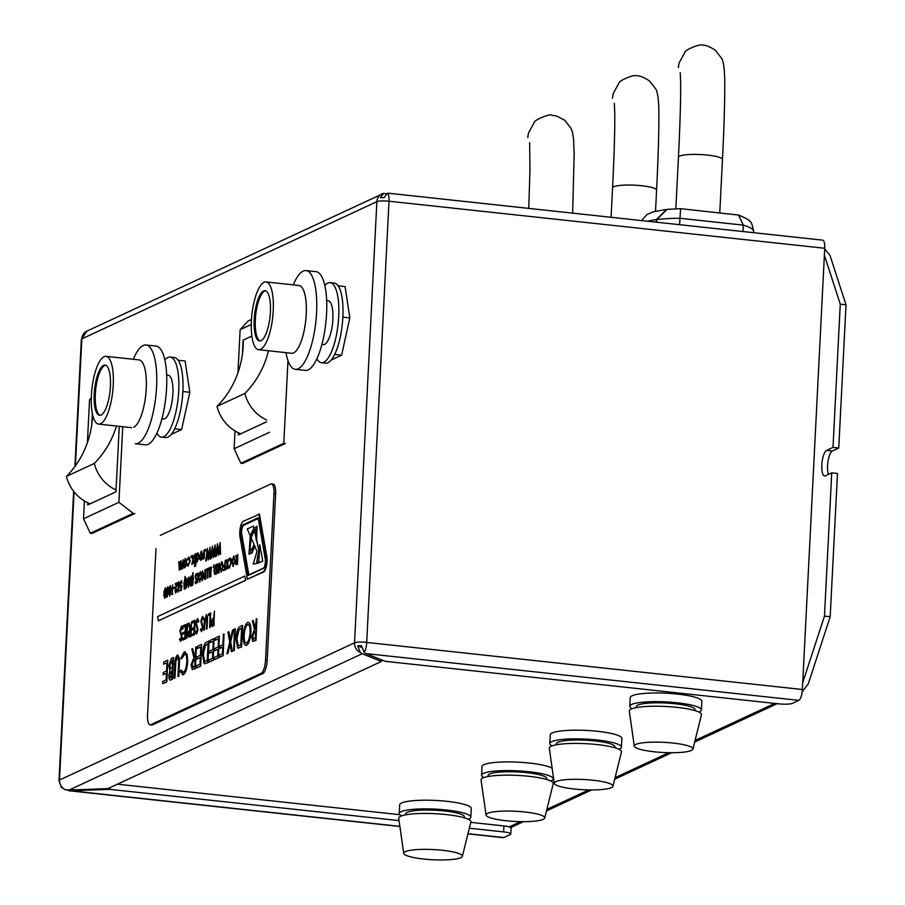 <?xml version="1.0" encoding="UTF-8"?>
<svg xmlns="http://www.w3.org/2000/svg" width="905" height="905" viewBox="0 0 905 905"><rect width="100%" height="100%" fill="white"/><g stroke="black" fill="none" stroke-linecap="round" stroke-linejoin="round"><path stroke-width="1.36" d="M833.007 447.409L840.27 304.159L846.005 304.781L838.754 448.032L833.007 447.409L826.616 450.396L832.351 451.007L838.754 448.032M824.693 248.807L829.987 255.357L846.005 304.781M828.426 474.378A12.93 3.982 96.2 0 1 828.086 460.894A12.93 3.982 96.2 0 1 832.351 451.007M802.712 682.664L824.466 616.101L831.729 472.851L837.464 473.473L830.202 616.724L808.289 683.795L802.158 691.895M831.729 472.851L825.326 475.826A12.93 3.982 96.2 0 1 824.579 475.962A12.93 3.982 96.2 0 1 821.898 463.858A12.93 3.982 96.2 0 1 826.616 450.396M840.27 304.159L824.376 255.108M824.466 616.101L830.202 616.724M117.469 784.183L399.772 814.692M470.781 822.362L503.927 825.948A10.577 1.833 2.9 0 1 511.11 828.064L510.805 834.025A10.577 1.833 -177.1 0 0 503.633 831.91L469.333 828.211M399.037 820.609L109.833 789.352L70.918 790.789L399.852 826.344M467.976 833.697L503.791 837.566L510.25 834.568A10.577 1.833 -177.1 0 0 510.805 834.025M107.955 788.606L69.108 790.042L362.181 653.738L381.378 661.453L107.955 788.606M503.791 837.566A9.593 2.953 96.2 0 1 503.248 837.668L467.93 833.856M386.096 193.851L383.63 193.342L380.428 197.709L384.218 197.573L387.408 193.206L388.2 193.206L822.679 240.153A9.593 2.953 96.2 0 1 824.726 248.264L802.373 689.508A9.593 2.953 96.2 0 1 798.821 700.368L365.948 653.591L364.127 652.392L361.48 645.661L357.69 645.808L360.314 652.494A9.638 9.016 -114.9 0 1 354.522 642.822L376.865 201.668A9.638 9.016 -114.9 0 1 381.921 193.919A9.638 9.016 -114.9 0 1 383.064 193.489M365.948 653.591L385.168 661.306L778.967 703.864A10.577 1.833 -177.1 0 0 792.361 703.366L798.821 700.368M74.097 491.901L59.504 780.031A9.638 9.016 65.1 0 0 65.284 789.703L69.108 790.042M362.181 653.738L360.314 652.494M109.912 787.701L109.833 789.352M381.469 659.824L381.378 661.453M383.63 193.342L86.903 331.117A9.638 9.016 65.1 0 0 81.846 338.877L376.865 201.668A9.593 1.663 -177.1 0 1 389.014 201.227L366.706 642.426L802.373 689.508M65.092 789.658L70.918 790.789M65.284 789.703L61.28 787.26L58.995 780.517L73.644 491.325M357.69 645.808L361.774 647.448M324.816 285.494A40.261 12.387 96.2 0 1 330.121 282.654A40.261 12.387 96.2 0 1 338.459 320.336A40.261 12.387 96.2 0 1 323.798 362.272A40.261 12.387 96.2 0 1 321.479 362.701A40.261 12.387 96.2 0 1 316.897 358.799M321.479 362.701L325.642 363.154A40.261 12.387 -83.8 0 0 327.961 362.724A40.261 12.387 -83.8 0 0 334.68 354.421A40.261 12.387 -83.8 0 0 342.859 317.135A40.261 12.387 -83.8 0 0 338.153 285.833A40.261 12.387 -83.8 0 0 334.296 283.107L330.121 282.654M260.154 340.936A25.272 7.772 96.2 0 1 255.696 315.098A25.272 7.772 96.2 0 1 265.572 290.81M261.047 340.676A25.272 7.772 96.2 0 1 259.588 340.936A25.272 7.772 96.2 0 1 254.577 314.985A25.272 7.772 96.2 0 1 265.018 290.686A25.272 7.772 96.2 0 1 270.256 314.34A25.272 7.772 96.2 0 1 261.047 340.676M260.606 349.341A34.085 10.487 96.2 0 1 258.649 349.703A34.085 10.487 96.2 0 1 251.884 314.691A34.085 10.487 96.2 0 1 265.968 281.93A34.085 10.487 96.2 0 1 273.027 313.831A34.085 10.487 96.2 0 1 260.606 349.341M265.968 281.93L298.967 285.494A34.085 10.487 96.2 0 1 306.026 317.395A34.085 10.487 96.2 0 1 293.605 352.905A34.085 10.487 96.2 0 1 291.648 353.267L258.649 349.703M293.288 284.883A49.662 15.272 96.2 0 1 306.003 270.584A49.662 15.272 96.2 0 1 316.286 317.067A49.662 15.272 96.2 0 1 298.198 368.799A49.662 15.272 96.2 0 1 295.335 369.331A49.662 15.272 96.2 0 1 285.969 352.656M306.003 270.584L316.015 271.67A49.662 15.272 96.2 0 1 326.286 318.153A49.662 15.272 96.2 0 1 308.209 369.885A49.662 15.272 96.2 0 1 305.347 370.417L295.335 369.331M326.66 300.607L328.164 300.765A22.037 6.776 96.2 0 1 332.723 321.399A22.037 6.776 96.2 0 1 324.703 344.353A22.037 6.776 96.2 0 1 323.436 344.59L321.92 344.42M334.68 354.421L341.626 355.167L331.207 360.02M342.859 317.135L349.816 317.881L341.626 355.167M338.153 285.833L345.099 286.591L349.816 317.881M164.823 359.896A40.261 12.387 96.2 0 1 170.129 357.056A40.261 12.387 96.2 0 1 178.466 394.738A40.261 12.387 96.2 0 1 163.805 436.674A40.261 12.387 96.2 0 1 161.486 437.104A40.261 12.387 96.2 0 1 156.893 433.201M161.486 437.104L165.649 437.556A40.261 12.387 -83.8 0 0 167.968 437.126A40.261 12.387 -83.8 0 0 174.688 428.823A40.261 12.387 -83.8 0 0 182.867 391.537A40.261 12.387 -83.8 0 0 178.161 360.247A40.261 12.387 -83.8 0 0 174.303 357.509L170.129 357.056M100.161 415.338A25.272 7.772 96.2 0 1 95.692 389.512A25.272 7.772 96.2 0 1 105.58 365.224M101.055 415.078A25.272 7.772 96.2 0 1 99.595 415.35A25.272 7.772 96.2 0 1 94.584 389.388A25.272 7.772 96.2 0 1 105.025 365.1A25.272 7.772 96.2 0 1 110.263 388.754A25.272 7.772 96.2 0 1 101.055 415.078M100.613 423.744A34.085 10.487 96.2 0 1 98.656 424.106A34.085 10.487 96.2 0 1 91.891 389.093A34.085 10.487 96.2 0 1 105.976 356.332A34.085 10.487 96.2 0 1 113.035 388.234A34.085 10.487 96.2 0 1 100.613 423.744M105.976 356.332L138.974 359.896A34.085 10.487 96.2 0 1 146.033 391.808A34.085 10.487 96.2 0 1 133.612 427.318M138.205 443.212A49.662 15.272 96.2 0 1 135.343 443.744L145.343 444.819A49.662 15.272 96.2 0 0 148.205 444.287A49.662 15.272 96.2 0 0 166.294 392.555A49.662 15.272 96.2 0 0 156.022 346.072L146.01 344.997A49.662 15.272 96.2 0 1 156.282 391.48A49.662 15.272 96.2 0 1 138.205 443.212M133.295 359.285A49.662 15.272 96.2 0 1 146.01 344.997M166.656 375.009L168.172 375.168A22.037 6.776 96.2 0 1 172.731 395.802A22.037 6.776 96.2 0 1 164.71 418.755A22.037 6.776 96.2 0 1 163.443 418.992L161.927 418.834M174.688 428.823L181.634 429.581L171.215 434.423M182.867 391.537L189.824 392.284L181.634 429.581M178.161 360.247L185.106 360.993L189.824 392.284M678.422 67.603A22.037 21.686 -163.6 0 1 679.259 62.66L684.847 52.433C684.237 50.216 700.855 43.146 702.552 45.25C704.995 44.775 709.226 46.404 715.255 50.16L721.59 58.293C724.091 61.71 724.815 75.149 724.747 84.052C724.826 102.378 724.068 127.515 722.473 159.484A22.037 3.824 -177.1 0 0 701.567 154.597A22.037 3.824 -177.1 0 0 678.479 157.097A22.037 3.824 -177.1 0 0 678.445 157.255A22.037 3.824 -177.1 0 0 678.456 157.413M738.627 215.051C746.467 218.456 750.2 220.56 749.838 221.386C751.195 221.612 752.451 224.949 753.605 231.397A56.777 9.853 -177.1 0 0 743.265 225.119L742.948 231.533M656.725 219.587L667.132 209.383L680.515 208.67L738.616 215.051L743.265 225.119L679.904 218.275A56.777 9.853 -177.1 0 0 656.725 219.587L656.589 222.211M680.583 208.874L679.576 224.689M666.623 209.428L656.306 219.632L656.182 222.166M249.237 554.109L251.205 553.147A2.172 0.667 -83.8 0 0 252.065 551.122L254.486 546.145L257.054 551.258L253.23 564.087L258.185 563.023L258.253 561.519L256.703 561.937L258.83 550.297L256.692 540.817L257.031 526.337M250.221 536.903L248.954 554.12L250.877 552.831A2.172 0.667 -83.8 0 0 251.171 553.147L251.726 553.204A2.172 0.667 -83.8 0 0 252.619 551.179L255.04 546.201M250.617 537.796A32.161 9.887 96.2 0 1 253.886 530.783L253.502 529.097A38.677 11.901 -83.8 0 0 250.097 536.608L250.832 537.819L249.192 551.779L250.764 550.738A2.172 0.667 -83.8 0 1 251.635 548.815A2.172 0.667 -83.8 0 1 251.907 549.075L253.954 544.923L254.825 546.179M251.296 538.147L249.497 551.745M256.16 538.475L254.441 530.839L256.771 528.69M250.832 537.819L251.171 537.853A32.161 9.887 96.2 0 1 254.441 530.839L256.511 528.599L255.979 539.12L256.692 540.817M251.171 537.853L254.282 544.957M253.966 528.735L253.377 526.122L247.269 528.961L250.334 535.952M256.285 538.034L254.667 530.862M258.83 550.297L256.907 540.839M254.124 528.497L253.377 526.122M258.219 518.542L243.615 525.341A5.385 1.652 -83.8 0 0 241.963 528.792A5.385 1.652 -83.8 0 0 241.748 534.154L248.83 574.879M262.778 561.1L259.712 544.697L258.796 562.82L262.778 561.1L259.712 544.697M256.816 561.948L259.045 550.319M253.343 564.098L258.4 563.046L258.253 561.519M263.185 568.487A5.883 1.81 -83.8 0 0 264.995 564.72A5.883 1.81 -83.8 0 0 265.222 558.86L258.083 517.807L243.083 524.787A5.883 1.81 -83.8 0 0 241.284 528.554A5.883 1.81 -83.8 0 0 241.047 534.414L248.185 575.467L263.185 568.487M258.117 517.988L243.411 524.821A5.883 1.81 -83.8 0 0 241.612 528.588A5.883 1.81 -83.8 0 0 241.375 534.448L248.479 575.331M245.685 580.343L244.825 576.066L157.685 616.588L158.318 620.841L245.685 580.343L244.825 576.066M155.977 548.679L147.56 714.927A11.754 3.62 -83.8 0 0 150.06 724.86A11.754 3.62 -83.8 0 0 150.739 724.735L261.183 673.365A11.754 3.62 -83.8 0 0 265.538 660.05L273.955 493.813A11.754 3.62 -83.8 0 0 271.455 483.881A11.754 3.62 -83.8 0 0 270.776 484.005L160.332 535.375M256.884 618.681L256.013 640.378L252.789 641.464L251.647 636.622L254.452 629.586L252.359 620.785L253.151 620.423L255.233 629.224L256.251 618.975L256.884 618.681L255.787 640.355L252.789 641.464M253.151 620.423L255.425 629.133M247.8 622.493C250.04 622.029 251.092 625.219 250.957 632.052C250.414 639.1 248.999 643.5 246.703 645.254L245.843 645.389M248.434 622.346L247.585 622.47C249.814 622.007 250.866 625.197 250.73 632.029C250.187 639.077 248.773 643.478 246.488 645.231L245.956 645.401M242.404 625.412L241.307 647.086L237.687 648.014L236.081 638.67C236.567 631.633 237.947 627.55 240.221 626.43L242.631 625.434L241.533 647.12L237.902 648.037M237.687 648.014L238.286 648.195M235.391 628.805L234.293 650.48L233.66 650.774L234.531 629.077L235.391 628.805M228.705 631.792L230.175 640.186L232.585 629.982L233.535 629.665L230.673 641.792L232.347 651.385L231.397 651.702L229.994 643.693L227.924 653.444L226.963 653.761L229.723 642.109L227.97 632.131L228.931 631.814L230.3 639.654M230.096 644.247L227.924 653.444M219.949 648.342L220.062 646.113L222.868 644.812L223.399 634.258L224.033 633.964L223.162 655.661L219.496 657.234L219.61 655.016L222.415 653.704L222.754 647.041L219.949 648.342L222.754 647.166M214.7 650.786L214.813 648.557L218.162 647.007L218.591 638.67L215.243 640.22L215.356 638.002L219.327 636.147L218.456 657.845L214.247 659.677L214.361 657.449L217.709 655.899L218.048 649.224L214.7 650.786L218.048 649.36M218.58 638.794L215.243 640.22M209.451 653.218L209.564 651L212.913 649.439L213.342 641.102L209.994 642.663L210.107 640.435L214.089 638.591L213.207 660.288L208.998 662.121L209.112 659.892L212.46 658.331L212.799 651.668L209.451 653.218L212.799 651.792M213.331 641.238L209.994 642.663M208.84 641.034L207.731 662.709L204.111 663.625L202.505 654.292C202.992 647.245 204.372 643.172 206.645 642.041L209.055 641.057L207.958 662.732L204.338 663.648M204.111 663.625L204.711 663.806M196.962 659.032L197.075 656.804L200.424 655.254L200.853 646.917L197.505 648.466L197.618 646.249L201.6 644.394L200.718 666.091L196.521 667.924L196.623 665.695L199.971 664.146L200.31 657.471L196.962 659.032L200.31 657.607M200.842 647.041L197.505 648.466M196.351 646.837L195.469 668.535L192.256 669.621L191.113 664.779L193.908 657.743L191.826 648.942L192.607 648.58L194.688 657.369L195.209 657.132L195.718 647.132L196.351 646.837L195.254 668.512L192.256 669.621M192.607 648.58L194.892 657.279M184.462 651.951L187.188 654.383L187.686 661.702C187.109 668.829 185.649 673.173 183.319 674.734L182.414 674.87M180.864 670.051L183.251 672.46C185.163 671.182 186.362 667.63 186.837 661.815C186.939 656.136 186.034 653.568 184.134 654.145L181.43 658.931L180.943 657.901L184.247 651.928L186.962 654.36L187.471 661.668C186.882 668.806 185.435 673.15 183.093 674.711L180.242 671.601L181.091 670.073L183.466 672.494M184.937 654.021L181.43 658.931M185.22 651.77L184.247 651.928M177.618 655.13L179.586 658.682L178.817 676.284L177.968 676.555L178.738 660.695L177.538 657.335L175.83 661.702L174.925 678.094L174.077 678.365L174.733 665.266C174.869 660.084 175.751 656.691 177.391 655.107L178.025 655.028M173.364 657.528L172.267 679.202L170.887 679.847C169.563 680.696 168.907 679.259 168.918 675.515L169.959 670.526L168.884 665.616L171.452 658.41L173.579 657.55L172.482 679.225L170.197 680.028M163.126 674.768L163.228 672.551L166.577 670.99L167.006 662.652L163.658 664.213L163.771 661.985L167.753 660.141L166.871 681.838L162.674 683.66L162.787 681.442L166.135 679.881L166.475 673.218L163.126 674.768L166.463 673.343M166.995 662.788L163.658 664.213M214.44 611.192L213.931 625.672L211.725 626.351L211.001 623.115L212.132 619.009L213.671 618.058L214.44 611.192L213.704 625.649L211.725 626.351M208.263 615.513L208.342 614.031L210.797 613.013L209.643 627.663L210.073 614.665L208.263 615.513L210.073 614.8M206.25 614.767L207.562 617.131L207.053 628.873L206.408 629.043L206.917 618.466L205.967 616.215L204.032 630.276L204.247 621.52L206.476 614.699M202.777 616.407L203.897 618.941L203.24 619.835L202.324 617.911L201.51 620.807L203.161 627.742L201.487 631.667M202.63 616.452L203.897 618.941M202.494 617.877L201.283 620.785L202.935 627.719L201.6 631.633L200.48 629.767L201.125 628.726L201.951 630.152M197.709 618.76L198.828 621.305L198.172 622.199L197.267 620.264L196.442 623.172L198.093 630.106L196.419 634.032M197.561 618.805L198.828 621.305M197.426 620.242L196.215 623.149L197.867 630.084L196.532 633.986L195.412 632.131L196.057 631.09L196.883 632.505M191.928 629.982L191.996 628.5L194.224 627.47L194.507 621.905L192.279 622.945L192.358 621.464L195.005 620.23L194.496 634.699L191.622 635.91L191.702 634.428L193.93 633.398L194.156 628.952L191.928 629.982L194.145 629.077M194.507 622.04L192.279 622.945M191.509 621.859L191 636.328L190.061 636.769L188.783 637.041L188.014 633.817L189.88 629.122L188.489 623.262L189.021 623.013L190.751 628.726L191.509 621.859L190.774 636.306L188.783 637.041M189.021 623.013L190.604 628.794M187.754 623.737L186.6 638.376L187.109 623.907L187.754 623.737M182.81 634.224L182.889 632.742L185.118 631.701L185.401 626.147L183.172 627.188L183.24 625.694L185.898 624.461L185.389 638.941L182.516 640.152L182.584 638.67L184.824 637.629L185.05 633.183L182.81 634.224L185.039 633.319M185.389 626.271L183.172 627.188M181.848 626.136L182.968 628.681L182.301 629.575L181.396 627.64L180.57 630.547L182.222 637.482L180.548 641.407M181.69 626.192L182.968 628.681M181.554 627.617L180.344 630.525L181.996 637.459L180.672 641.374L179.541 639.507L180.186 638.466L181.011 639.892M237.789 554.539L237.517 564.2L235.967 564.663L235.458 562.514L236.703 559.381L235.775 555.478L237.28 559.12L237.789 554.539L237.302 564.177L235.967 564.663M236.126 555.308L237.246 559.132M233.875 556.247L235.277 560.5L232.936 566.406M234.09 556.179L235.051 560.478L233.049 566.428M230.062 558.023L231.261 559.098L231.488 562.356L229.078 568.193M228.332 566.055L229.395 567.13L230.99 562.39L229.791 558.985L228.365 560.648L229.836 558L231.047 559.075L231.261 562.333L229.327 568.125L228.06 566.745L228.558 566.077L229.61 567.152M230.198 558.951L228.58 561.111M226.08 559.98L227.302 563.962L228.037 559.2L227.551 568.838L227.234 565.274L225.334 569.731L227.098 564.697L225.707 560.161L226.295 560.014L227.325 563.351M227.189 566.044L225.956 569.573M223.422 566.768L223.478 565.783L224.723 565.195L225.243 560.376L224.972 570.037L223.218 570.716L223.275 569.731L224.519 569.155L224.666 566.191L223.422 566.768L224.666 566.315M221.895 561.813L223.286 566.066L220.956 571.971M222.11 561.756L223.071 566.044L221.069 572.005M219.372 563.102L219.101 572.763L218.478 573.057L217.551 573.227L217.042 571.078L218.286 567.955L217.358 564.041L218.863 567.684L219.372 563.102L218.874 572.741L217.551 573.227M217.709 563.883L218.829 567.695M216.714 564.335L216.442 573.996L214.609 574.381L213.897 570.229L215.741 564.788L216.714 564.335L216.227 573.974L214.609 574.381M213.931 564.833L213.218 567.65M211.34 566.96L210.571 576.723L211.34 566.96M208.501 569.121L208.546 568.136L210.254 567.469L209.485 577.232L209.7 568.566L208.501 569.121L209.7 568.691M206.487 570.06L206.532 569.075L208.252 568.408L207.483 578.171L207.698 569.494L206.487 570.06L207.686 569.63M206.238 569.336L205.469 579.098L206.238 569.336M202.584 570.908L204.259 577.514L205.152 569.845L204.666 579.483L202.697 572.865L202.03 580.58L202.516 570.942L204.304 576.813M202.878 573.589L202.528 580.467M200.458 571.79L201.849 576.044L199.519 581.949M200.672 571.722L201.634 576.021L199.632 581.972M198.15 573.103L197.381 582.865L198.15 573.103M196.509 573.623L197.29 575.309L196.781 575.897L196.17 574.618L195.695 576.553L196.804 581.18L195.65 583.782M196.442 573.646L197.29 575.309M196.283 574.596L195.48 576.53L196.577 581.157L195.695 583.759L194.937 582.526L195.446 581.836L196 582.786M193.399 578.487L192.109 585.546L192.844 572.786L193.399 578.487L192.697 585.399M191.543 575.953L191.679 583.216L190.57 586.135M191.396 575.999L192.301 578.476L191.905 583.239L190.684 586.168M189.055 577.096L189.564 581.666L188.195 587.243M188.987 577.119L189.79 581.689L188.308 587.277M186.634 578.216L187.154 582.786L185.785 588.363M186.577 578.238L187.369 582.809L185.887 588.397M185.22 576.462L184.213 589.347L183.93 583.51L185.22 576.462M180.842 587.243L179.993 584.494L181.26 580.591L182.075 582.854L181.192 581.587L180.276 584.392L180.921 586.168L181.86 585.377L181.294 590.343L179.79 590.92L180.898 589.438L180.728 587.209M181.486 580.614L181.803 582.99M181.441 581.598L180.491 584.415L181.147 586.191M178.952 581.791L179.756 584.279L178.104 592.074L178.319 587.617M179.02 581.757L179.529 584.257L177.878 592.051M176.961 589.336L175.774 593.024L174.97 590.603L176.701 583.917L175.242 584.596L175.287 583.601L177.414 582.616L175.253 590.399L175.842 592.028L177.188 589.359L175.683 593.058M176.645 584.064L175.242 584.596M177.414 582.616L175.48 590.422L176.056 592.051M175.061 586.972L175.016 587.956L173.59 588.499L173.636 587.503L175.061 586.972M172.595 584.856L172.38 593.397M170.468 585.75L170.604 593.013L169.495 595.942M170.321 585.807L171.226 588.284L170.83 593.035L169.608 595.976M167.855 586.949L168.658 589.438L167.006 597.232L167.221 592.775M167.923 586.926L168.432 589.415L166.78 597.21M165.638 588.001L165.785 595.264L164.676 598.182M165.491 588.046L166.407 590.524L166 595.286L164.778 598.216M217.494 543.758L218.207 552.423L220.141 542.661L220.571 554.211L219.994 554.358L219.666 545.885L218.309 555.274L217.358 547.016L215.775 556.315L217.449 543.781L218.354 551.552M219.711 546.971L218.309 555.274M217.438 548.068L216.363 556.168M212.471 546.1L213.184 554.754L215.119 544.991L215.548 556.552L214.96 556.699L214.643 548.226L213.275 557.604L212.324 549.358L210.752 558.657L212.415 546.122L213.331 553.883M214.689 549.312L213.275 557.604M212.415 550.41L211.329 558.509M207.437 548.43L208.15 557.095L210.084 547.333L210.526 558.894L209.937 559.03L209.609 550.557L208.252 559.946L207.302 551.699L205.718 560.998L207.392 548.464L208.308 556.224M209.655 551.654L208.252 559.946M207.381 552.74L206.306 560.851M205.854 550.127L205.254 551.258L205.356 549.256L205.854 550.127M202.573 559.143L203.659 556.032L204.021 550.025L204.598 549.889L204.145 558.69L203.58 558.826L203.636 557.525L202.799 559.166L203.863 557.559M201.51 551.168L202.765 555.014L202.211 558.317L200.65 560.308M201.702 551.111L202.539 554.991L200.763 560.342M196.362 561.292L195.548 566.021L196.181 553.668L196.453 555.037L198.105 552.785M196.532 553.509L196.713 554.222M197.935 552.831L199.191 556.722L197.075 561.971M195.209 565.557L194.62 566.609L194.711 564.754L195.209 565.557M195.65 554.052L194.847 563.012L195.65 554.052M192.426 555.421L193.116 558.826L194.847 554.426L193.5 559.663L194.247 563.295L193.602 563.464L193.025 560.636L191.713 564.347L192.867 559.833L192.007 555.613L192.641 555.444L193.24 558.351M193.127 561.134L192.346 564.177M191.736 556.699L191.136 557.831L191.238 555.817L191.736 556.699M188.896 557.039L190.254 560.783L187.98 566.191M187.301 563.985L188.274 565.037L189.665 561.021L188.613 558.091L187.233 559.663L188.681 557.005L190.027 560.761L188.183 566.134L186.984 564.675L187.527 564.007L188.489 565.059M188.998 558.068L187.493 560.116M185.468 558.634L186.724 562.469L186.181 565.772L184.609 567.774M185.661 558.566L186.509 562.446L184.722 567.797M181.871 568.634L181.26 569.358L180.457 567.65L179.303 570.263L178.783 561.767L179.416 569.155L180.74 560.851L181.373 568.25L183.274 559.799L182.833 568.6L182.256 568.736L182.335 567.209L181.192 569.381M182.561 567.231L182.097 568.657M180.683 567.673L179.224 570.297M179.133 561.598L179.643 569.177M181.091 560.693L181.6 568.272M247.382 579.223L263.57 572.017A9.401 2.896 -83.8 0 0 266.455 565.987A9.401 2.896 -83.8 0 0 266.828 556.62L259.441 514.108L243.253 521.314A9.401 2.896 -83.8 0 0 240.368 527.344A9.401 2.896 -83.8 0 0 239.995 536.722L247.382 579.223L263.016 571.96A9.401 2.896 -83.8 0 0 265.9 565.93A9.401 2.896 -83.8 0 0 266.274 556.552L258.887 514.051M150.06 724.86L151.723 725.041A11.754 3.62 -83.8 0 0 152.402 724.916L262.857 673.546A11.754 3.62 -83.8 0 0 267.201 660.231L275.629 493.994A11.754 3.62 -83.8 0 0 273.129 484.062L271.455 483.881M255.267 638.432L255.64 631.204L254.339 631.769L252.28 636.328L253.943 639.043L255.267 638.432M253.095 639.258L253.943 639.043M255.629 631.328L254.565 631.803L252.506 636.362L254.169 639.066M246.703 645.254L246.488 645.231C244.214 645.74 243.162 642.527 243.309 635.593C243.864 628.534 245.289 624.156 247.585 622.47M246.567 643.014C248.456 641.645 249.633 638.082 250.097 632.335C250.187 626.814 249.328 624.258 247.495 624.676C245.594 625.966 244.418 629.507 243.943 635.299C243.852 640.853 244.723 643.432 246.567 643.014L245.979 643.127M248.106 624.563L247.721 624.699C245.821 625.989 244.633 629.529 244.158 635.321C244.067 640.876 244.95 643.455 246.794 643.048M241.658 628.059L239.033 629.823L236.94 638.41L238.151 645.797L240.787 645.163L241.658 627.934L238.807 629.801L236.714 638.387L238.445 645.876M235.164 628.783L234.293 650.48M234.067 650.457L233.433 650.752M233.309 629.642L230.673 641.792M230.447 641.769L232.347 651.385M227.698 653.421L226.963 653.761M232.121 651.362L231.397 651.702M224.033 633.964L223.162 655.661M222.935 655.639L219.496 657.234M219.327 636.147L218.456 657.845M218.229 657.822L214.247 659.677M214.089 638.591L213.207 660.288M212.98 660.265L208.998 662.121M208.082 643.681L205.458 645.435L203.365 654.021L204.587 661.408L207.211 660.774L208.093 643.546L205.231 645.412L203.139 653.998L204.869 661.487M201.6 644.394L200.718 666.091M200.503 666.069L196.521 667.924M194.722 666.589L195.095 659.36L193.806 659.926L191.736 664.485L193.399 667.2L194.722 666.589M192.55 667.415L193.399 667.2M195.084 659.485L194.021 659.949L191.962 664.508L193.625 667.223M182.516 674.881L183.319 674.734M182.595 672.596L183.251 672.46M177.391 655.107L179.371 658.659L178.817 676.284M177.629 657.256L175.604 661.679L174.925 678.094M174.71 678.071L174.077 678.365M178.602 676.261L177.968 676.555M171.113 679.87L170.298 680.051M171.746 677.268L172.097 670.322L169.552 675.175L170.887 677.675L171.746 677.268M170.31 677.788L170.887 677.675M170.604 668.671L172.21 668.105L172.617 660.039L169.518 665.322L170.547 668.671M172.086 670.458L169.778 675.209L171.102 677.698M172.606 660.175L169.744 665.345L170.706 668.682M167.753 660.141L166.871 681.838M166.656 681.816L162.674 683.66M213.354 624.36L213.603 619.54L211.431 622.912L212.494 624.755L213.354 624.36M213.591 619.665L211.646 622.934L212.72 624.789M210.571 612.99L210.062 627.47M206.023 614.744L207.336 617.108L207.053 628.873M206.182 616.181L204.835 619.122L204.451 630.072M200.899 628.704L201.725 630.129L202.505 627.98L200.865 620.966L202.403 616.429M203.67 618.918L203.24 619.835M195.831 631.057L196.657 632.482L197.437 630.333L195.797 623.319L197.335 618.782M198.614 621.283L198.172 622.199M195.005 620.23L194.496 634.699M194.281 634.677L191.622 635.91M190.435 635.016L190.672 630.208L188.444 633.624L189.552 635.434L190.435 635.016M188.975 635.582L189.552 635.434M190.672 630.333L188.659 633.647L189.767 635.457M187.527 623.703L187.018 638.183M185.898 624.461L185.389 638.941M185.163 638.919L182.516 640.152M179.971 638.444L180.796 639.869L181.577 637.72L179.925 630.695L181.475 626.158M182.742 628.658L182.301 629.575M158.318 620.841L245.459 580.309M237.065 563.317L237.234 560.105L235.741 562.378L237.065 563.317M237.223 560.229L235.967 562.412L236.703 563.611M233.388 566.36L231.748 562.05L233.648 556.224M233.196 565.354L234.768 560.602L233.614 557.209L232.031 561.926L232.936 565.399M233.886 557.152L232.257 561.948L233.422 565.376M227.811 559.177L227.551 568.838M225.243 560.376L224.972 570.037M224.757 570.003L223.218 570.716M221.397 571.937L219.768 567.627L221.668 561.79M221.216 570.931L222.788 566.179L221.623 562.774L220.051 567.503L220.956 570.976M221.895 562.729L220.266 567.526L221.442 570.953M218.648 571.881L218.806 568.668L217.324 570.953L218.648 571.881M218.806 568.793L217.539 570.976L218.286 572.175M216.386 565.455L215.107 566.292L214.18 570.105L214.824 573.397L215.99 573.114L216.386 565.455M216.374 565.591L215.333 566.315L214.406 570.127L214.824 573.397L215.775 573.216M215.051 573.419L216.001 573.238M211.125 566.937L210.854 576.598M210.039 567.446L209.768 577.107M208.026 568.374L207.765 578.035M206.012 569.313L205.752 578.974M204.926 569.822L204.666 579.483M199.96 581.904L198.331 577.594L200.231 571.768M199.779 580.897L201.351 576.146L200.186 572.752L198.614 577.469L199.519 580.942M200.458 572.695L198.828 577.492L200.005 580.919M197.935 573.08L197.663 582.73M195.774 582.763L195.22 581.813L195.774 582.763L196.295 581.327L195.197 576.655L196.227 573.623M197.075 575.286L196.781 575.897M193.116 572.661L193.184 578.465M190.865 586.135L189.869 584.03L189.948 579.528L191.17 575.976M190.706 585.116L191.407 583.329L190.853 582.039L190.525 585.15M190.978 582.006L190.921 585.139M190.887 581.055L191.803 578.555L191.113 576.971L190.231 579.381L190.729 581.078M191.317 576.926L190.446 579.404L191.113 581.078M188.478 587.243L187.426 582.662L188.772 577.096M189.281 581.802L188.715 578.091L187.957 580.048L188.297 586.236L189.281 581.802M188.828 578.069L187.935 582.549L188.523 586.259M186.068 588.363L185.016 583.782L186.351 578.216M186.871 582.922L186.294 579.211L185.536 581.18L185.887 587.356L186.871 582.922M186.52 579.234L185.525 583.68L186.102 587.379M184.993 576.44L184.496 589.223M181.634 585.354L181.294 590.343M181.068 590.32L179.79 590.92M178.613 587.617L177.606 585.173L178.738 581.757M178.5 586.576L179.258 584.347L178.67 582.752L177.889 584.981L178.353 586.598M178.805 582.73L178.104 585.003L178.726 586.598M174.846 586.949L175.016 587.956M174.789 587.933L173.59 588.499M172.64 593.284L172.629 594.381M172.403 594.359L171.826 594.619M169.789 595.942L168.794 593.827L168.873 589.325L170.095 585.773M169.631 594.924L170.332 593.137L169.778 591.836L169.45 594.958M169.902 591.813L169.846 594.947M169.812 590.852L170.728 588.363L170.038 586.768L169.156 589.178L169.654 590.886M170.242 586.723L169.371 589.2L170.038 590.875M167.516 592.775L166.497 590.332L167.629 586.926M167.402 591.734L168.149 589.506L167.572 587.922L166.792 590.15L167.244 591.768M167.708 587.888L167.006 590.173L167.617 591.757M164.959 598.182L163.975 596.078L164.043 591.576L165.264 588.024M164.801 597.164L165.502 595.377L164.948 594.076L164.631 597.198M165.083 594.053L164.472 595.999L165.027 597.187M164.993 593.092L165.898 590.603L165.219 589.008L164.325 591.429L164.823 593.126M165.411 588.974L164.552 591.451L165.208 593.126M219.915 542.627L220.571 554.211M214.892 544.968L215.548 556.552M209.87 547.31L210.526 558.894M205.356 549.256L204.983 550.41M204.372 549.867L204.145 558.69M201.046 560.274L199.813 559.313L199.575 556.36L201.283 551.145M200.887 559.177L202.188 555.138L201.238 552.231L199.926 556.19L200.672 559.211M201.453 552.186L200.152 556.224L201.102 559.2M197.709 552.808L198.976 556.699L197.233 561.926L196.17 560.602L195.548 566.021M197.29 560.851L198.614 556.847L197.641 553.894L196.306 557.887L197.052 560.896M197.844 553.86L196.532 557.91L197.505 560.874M194.711 564.754L194.337 565.829M195.423 554.018L195.197 562.853M194.62 554.403L193.5 559.663M193.285 559.629L194.247 563.295M191.238 555.817L190.853 556.982M185.005 567.74L183.772 566.768L183.534 563.826L185.254 558.6M184.846 566.632L186.159 562.605L185.197 559.686L183.896 563.657L184.631 566.677M185.412 559.641L184.111 563.679L185.061 566.654M183.059 559.776L182.833 568.6M258.197 518.429L243.388 525.307A5.385 1.652 -83.8 0 0 241.737 528.758A5.385 1.652 -83.8 0 0 241.522 534.12L248.626 574.98L263.547 568.035A5.385 1.652 -83.8 0 0 263.898 567.774M258.796 562.82L262.563 561.077M254.486 546.145L253.954 544.923M256.353 540.783L256.76 526.258L253.728 529.12L253.886 530.783M84.425 500.974L83.532 518.769L118.917 502.309L133.216 513.327L90.296 533.283L91.959 533.464L134.879 513.508M87.83 502.784L87.717 504.967L115.953 491.834L119.268 426.334M92.355 413.404L91.801 424.275M91.281 398.901L89.561 399.693L87.378 442.726M118.917 502.309L122.741 426.719M89.561 399.693L91.303 397.804M83.532 518.769L90.296 533.283M116.451 426.04A96.496 90.274 -114.9 0 1 94.29 463.451L66.427 476.403A37.897 35.453 65.1 0 0 90.217 503.802M94.29 463.451A37.897 35.453 65.1 0 0 116.044 490.001M92.638 414.75A96.496 90.274 -114.9 0 1 66.427 476.403M251.273 324.488L240.142 329.669L248.083 321.06L251.477 319.488M287.982 360.643L283.797 443.292L240.877 463.258L242.551 463.439L285.46 443.473M238.411 432.76L238.298 434.943L266.534 421.809M251.873 336.06L243.106 340.144L242.393 354.24M240.142 329.669L237.958 372.69M235.017 430.938L234.112 448.744L269.498 432.285M234.112 448.744L240.877 463.258M268.457 350.767A96.496 90.274 -114.9 0 1 244.87 393.426L217.008 406.379A37.897 35.453 65.1 0 0 240.798 433.778M244.87 393.426A37.897 35.453 65.1 0 0 266.624 419.965M243.287 340.054A96.496 90.274 -114.9 0 1 217.008 406.379M401.537 815.903A35.849 6.222 2.9 0 1 399.241 813.538L399.671 804.862A35.849 6.222 2.9 0 1 446.957 801.332A35.849 6.222 2.9 0 1 471.279 808.493L470.849 817.158A35.849 6.222 2.9 0 1 468.315 819.285M399.241 813.538A35.849 6.222 2.9 0 1 446.527 810.009A35.849 6.222 2.9 0 1 470.849 817.158M405.644 814.839L405.689 813.867A29.39 5.102 2.9 0 1 444.457 810.971A29.39 5.102 2.9 0 1 464.389 816.83L464.333 817.815M403.709 853.336L398.72 818.358A36.143 6.278 2.9 0 1 446.38 814.591A36.143 6.278 2.9 0 1 470.872 822.012L462.376 856.311A29.39 5.102 2.9 0 1 432.794 859.75A29.39 5.102 2.9 0 1 403.709 853.336A29.39 5.102 2.9 0 1 442.466 850.281A29.39 5.102 2.9 0 1 462.376 856.311M612.538 98.249A22.037 21.686 -163.6 0 1 613.375 93.306L618.963 83.068C618.364 80.85 634.971 73.78 636.679 75.884C639.111 75.409 643.342 77.049 649.371 80.794L655.706 88.928C658.218 92.344 658.942 105.783 658.863 114.697C658.942 133.012 658.184 158.16 656.589 190.129A22.037 3.824 -177.1 0 0 635.683 185.242A22.037 3.824 -177.1 0 0 612.595 187.742A22.037 3.824 -177.1 0 0 612.572 187.901A22.037 3.824 -177.1 0 0 612.572 188.059M527.841 137.639A22.037 21.686 -163.6 0 1 528.678 132.696L534.267 122.469C533.656 120.241 550.274 113.17 551.971 115.274L556.451 115.998L564.663 120.184L571.01 128.318L572.435 132.232L573.555 138.691L574.155 154.088L572.661 213.139M483.881 777.599A35.849 6.222 2.9 0 1 481.584 775.234L482.026 766.569A35.849 6.222 2.9 0 1 529.312 763.039A35.849 6.222 2.9 0 1 552.152 768.288M481.584 775.234A35.849 6.222 2.9 0 1 528.871 771.716A35.849 6.222 2.9 0 1 553.193 778.866A35.849 6.222 2.9 0 1 550.67 780.981M487.999 776.535L488.044 775.562A29.39 5.102 2.9 0 1 526.801 772.678A29.39 5.102 2.9 0 1 546.733 778.538L546.688 779.51M486.064 815.043L481.064 780.053A36.143 6.278 2.9 0 1 528.735 776.286A36.143 6.278 2.9 0 1 553.227 783.719L544.72 818.018A29.39 5.102 2.9 0 1 515.137 821.457A29.39 5.102 2.9 0 1 486.064 815.043A29.39 5.102 2.9 0 1 524.81 811.977A29.39 5.102 2.9 0 1 544.72 818.018M552.118 745.867A35.849 6.222 2.9 0 1 549.821 743.503L550.263 734.837A35.849 6.222 2.9 0 1 597.549 731.308A35.849 6.222 2.9 0 1 621.871 738.457L621.43 747.134A35.849 6.222 2.9 0 1 618.907 749.25M549.821 743.503A35.849 6.222 2.9 0 1 597.108 739.973A35.849 6.222 2.9 0 1 621.43 747.134M556.224 744.804L556.281 743.831A29.39 5.102 2.9 0 1 595.038 740.946A29.39 5.102 2.9 0 1 614.97 746.806L614.925 747.779M554.29 783.311L549.301 748.322A36.143 6.278 2.9 0 1 596.961 744.555A36.143 6.278 2.9 0 1 621.452 751.987L612.957 786.287A29.39 5.102 2.9 0 1 583.374 789.726A29.39 5.102 2.9 0 1 554.29 783.311A29.39 5.102 2.9 0 1 593.047 780.246A29.39 5.102 2.9 0 1 612.957 786.287M632.12 708.672A35.849 6.222 2.9 0 1 629.812 706.307L630.253 697.631A35.849 6.222 2.9 0 1 677.54 694.101A35.849 6.222 2.9 0 1 701.861 701.262L701.42 709.927A35.849 6.222 2.9 0 1 698.898 712.054M629.812 706.307A35.849 6.222 2.9 0 1 677.098 702.778A35.849 6.222 2.9 0 1 701.42 709.927M636.226 707.608L636.272 706.624A29.39 5.102 2.9 0 1 675.028 703.739A29.39 5.102 2.9 0 1 694.972 709.599L694.916 710.572M634.292 746.105L629.303 711.126A36.143 6.278 2.9 0 1 676.963 707.359A36.143 6.278 2.9 0 1 701.454 714.78L692.947 749.08A29.39 5.102 2.9 0 1 663.376 752.519A29.39 5.102 2.9 0 1 634.292 746.105A29.39 5.102 2.9 0 1 673.037 743.05A29.39 5.102 2.9 0 1 692.947 749.08M509.221 826.899L520.533 821.638M546.858 809.398L588.77 789.907M615.095 777.667L668.772 752.7M695.085 740.46L774.771 703.411M58.995 780.517A9.593 1.663 -177.1 0 1 59.504 780.031L354.522 642.822A9.593 1.663 -177.1 0 1 366.672 642.38M74.9 466.505L81.337 339.375A9.593 1.663 -177.1 0 1 81.846 338.877L75.42 465.792M824.726 248.264L389.014 201.227M503.633 831.91L503.927 825.948M389.06 201.182A9.593 2.953 -83.8 0 0 387.408 193.206M366.706 642.426A9.593 2.953 96.2 0 1 364.127 652.392M722.439 159.642A22.037 3.824 -177.1 0 0 722.473 159.484L719.758 212.913M656.306 219.632A56.777 9.853 -177.1 0 0 647.573 221.227M150.739 724.735L152.402 724.916M261.183 673.365L262.857 673.546M265.538 660.05L267.201 660.231M273.955 493.813L275.629 493.994M656.555 190.288A22.037 3.824 -177.1 0 0 656.589 190.129L655.525 211.193M510.759 827.555L523.429 821.661M546.473 810.948L591.666 789.929M614.71 779.216L671.668 752.734M694.701 742.021L777.157 703.671M81.337 339.375L86.903 331.117M399.886 826.503L68.712 790.721M98.656 424.106L131.655 427.68M675.831 208.806L678.445 157.255C680.062 124.607 680.798 99.799 680.65 82.853L680.232 72.604M753.605 231.397L753.537 232.687M641.509 220.571L646.917 214.598L653.093 211.861L666.453 209.451M611.079 217.291L612.572 187.901C614.19 155.241 614.925 130.433 614.767 113.487L614.348 103.238M528.746 208.388L529.968 170.366L529.651 142.639M553.317 776.467L553.193 778.866"/></g></svg>
